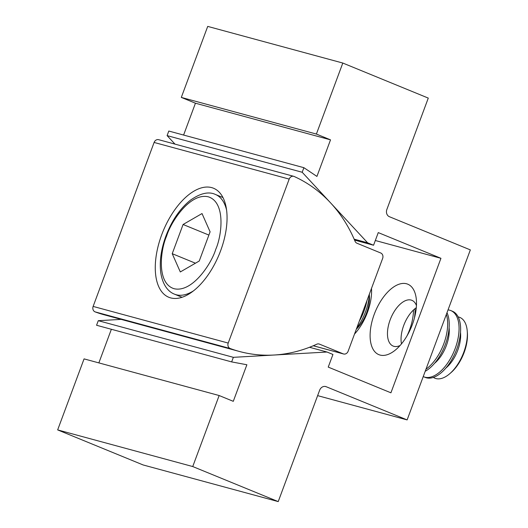 <?xml version="1.0" encoding="UTF-8"?>
<svg xmlns="http://www.w3.org/2000/svg" width="528" height="528" viewBox="0 0 528 528"><rect width="100%" height="100%" fill="white"/><g stroke="black" fill="none" stroke-linecap="round" stroke-linejoin="round"><path stroke-width="0.79" d="M374.26 314.252A38.089 19.615 112.3 0 1 398.739 284.335A38.089 19.615 112.3 0 1 416.295 299.105A38.089 19.615 112.3 0 1 412.342 324.581A38.089 19.615 112.3 0 1 395.406 350.024A38.089 19.615 112.3 0 1 373.25 349.549A38.089 19.615 112.3 0 1 374.26 314.252M400.066 345.523A24.717 12.731 112.3 0 1 393.136 346.064A24.717 12.731 112.3 0 1 390.159 319.843A24.717 12.731 112.3 0 1 411.899 300.326A24.717 12.731 112.3 0 1 416.447 305.573M416.295 307.725A24.717 12.731 -67.7 0 0 403.742 325.413A24.717 12.731 -67.7 0 0 401.465 343.886M371.507 288.361A38.089 19.615 112.3 0 1 367.435 312.398A38.089 19.615 112.3 0 1 354.519 334.039M407.121 419.912L326.198 386.72A5.749 4.917 105.2 0 0 325.703 386.555A5.749 4.917 105.2 0 0 319.638 390.232L278.223 501.6L192.74 466.547L219.153 395.531L233.284 401.326L246.88 364.756L231.653 361.904L233.356 357.331L327.01 352.024L332.944 354.46L328.238 367.099L390.925 392.806L440.946 258.304L378.259 232.597L373.56 245.243L367.627 242.807L302.188 172.26L303.884 167.686L316.925 176.418L330.521 139.854L316.391 134.059L342.804 63.043L428.281 98.096L386.866 209.464A5.749 4.917 105.2 0 0 389.42 216.718L470.342 249.902L407.121 419.912L317.632 395.637M192.74 466.547L57.658 429.904L143.134 464.957L278.223 501.6M57.658 429.904L84.064 358.882L219.153 395.531M98.861 362.901L111.368 329.274M233.356 357.331L98.274 320.687L96.571 325.261L231.653 361.904M309.507 347.279L327.01 352.024M98.274 320.687L121.163 319.387M375.322 240.504L440.946 258.304M354.559 240.088L373.56 245.243M354.149 239.158L367.627 242.807M174.992 144.118L167.099 135.617L302.188 172.26M167.099 135.617L168.802 131.043L303.884 167.686M183.599 135.056L195.439 103.211L330.521 139.854M195.439 103.211L181.309 97.416L316.391 134.059M181.309 97.416L207.715 26.4L342.804 63.043M220.625 250.747A58.925 30.353 -67.7 0 0 213.523 188.239A58.925 30.353 -67.7 0 0 161.7 234.762A58.925 30.353 -67.7 0 0 168.802 297.271A58.925 30.353 -67.7 0 0 220.625 250.747M294.116 176.458A4.31 3.689 -74.8 0 1 294.215 176.504A146.652 125.44 -74.8 0 1 355.067 241.289A4.31 3.689 105.2 0 0 356.961 243.236L380.721 252.985A4.31 3.689 -74.8 0 1 382.642 258.423L348.13 351.226A4.31 3.689 -74.8 0 1 343.576 353.984A4.31 3.689 -74.8 0 1 343.207 353.859L319.44 344.117A4.31 3.689 105.2 0 0 319.07 343.992A4.31 3.689 105.2 0 0 316.793 344.203A146.652 125.44 -74.8 0 1 239.342 351.45A146.652 125.44 -74.8 0 1 230.241 348.539A4.31 3.689 -74.8 0 1 228.215 343.061L289.192 179.091A4.31 3.689 -74.8 0 1 293.74 176.332A4.31 3.689 -74.8 0 1 294.116 176.458M239.342 351.45L104.254 314.807A146.652 125.44 -74.8 0 1 95.152 311.896A4.31 3.689 -74.8 0 1 93.133 306.418L154.11 142.448A4.31 3.689 -74.8 0 1 158.657 139.689L293.74 176.332M366.934 300.65A35.772 18.427 112.3 0 1 363.983 311.144A35.772 18.427 112.3 0 1 359.304 321.169M369.395 294.037A35.772 18.427 112.3 0 1 365.548 311.784A35.772 18.427 112.3 0 1 356.697 328.185M369.336 295.013A26.591 13.695 112.3 0 1 366.584 312.847A26.591 13.695 112.3 0 1 356.301 329.241M413.477 310.002A35.772 18.427 112.3 0 1 409.57 329.842A35.772 18.427 112.3 0 1 406.93 336.006M446.351 314.417A35.772 18.427 112.3 0 1 443.764 343.86A35.772 18.427 112.3 0 1 425.984 369.184M446.992 312.695A35.772 18.427 112.3 0 1 445.328 344.507A35.772 18.427 112.3 0 1 425.192 371.303M449.117 327.73A26.591 13.695 112.3 0 1 446.365 345.569A26.591 13.695 112.3 0 1 434.504 363.363M448.028 309.903A35.772 18.427 112.3 0 1 450.846 310.589A35.772 18.427 112.3 0 1 455.162 348.539A35.772 18.427 112.3 0 1 423.7 376.787A35.772 18.427 112.3 0 1 423.232 376.576M450.846 310.589L452.417 311.23A35.772 18.427 112.3 0 1 456.727 349.18A35.772 18.427 112.3 0 1 425.271 377.428L423.7 376.787M460.515 332.402A26.591 13.695 112.3 0 1 457.763 350.242A26.591 13.695 112.3 0 1 445.903 368.036M458.172 316.919A32.855 16.922 112.3 0 1 467.254 331.195A32.855 16.922 112.3 0 1 463.762 352.268A32.855 16.922 112.3 0 1 449.849 373.626A32.855 16.922 112.3 0 1 433.363 377.414M449.849 373.626L451.097 372.544A30.743 15.833 -67.7 0 0 464.112 352.559A30.743 15.833 -67.7 0 0 467.379 332.838L467.254 331.195M414.929 313.711A26.591 13.695 112.3 0 1 415.054 315.493M415.008 308.675A35.772 18.427 112.3 0 1 414.434 318.028M202.019 213.556L210.098 231.818L199.241 261.017L180.305 271.953L172.227 253.691L183.084 224.492L202.019 213.556M195.446 263.208L172.227 253.691M208.89 235.072L183.084 224.492M325.189 386.45L326.198 386.72M154.11 142.448L289.192 179.091M93.133 306.418L228.215 343.061M313.289 345.748L343.207 353.859M318.688 343.913L319.44 344.117M95.152 311.896L230.241 348.539M193.459 290.875A53.896 27.76 112.3 0 1 174.511 294.175C168.604 291.925 162.776 285.589 160.776 272.765C159.35 261.512 161.066 249.249 165.924 235.983C171.857 220.447 180.048 208.494 190.496 200.125C200.422 193.202 208.732 191.308 215.411 194.449A53.896 27.76 112.3 0 1 226.591 210.104M166.61 236.095C170.623 222.387 189.849 192.496 208.25 196.799C226.189 202.356 221.701 236.24 215.714 249.414C211.702 263.122 192.476 293.014 174.075 288.71C156.136 283.153 160.624 249.269 166.61 236.095M313.256 345.761L343.576 353.984M174.511 294.175L182.068 297.277M215.411 194.449L222.968 197.545"/></g></svg>
